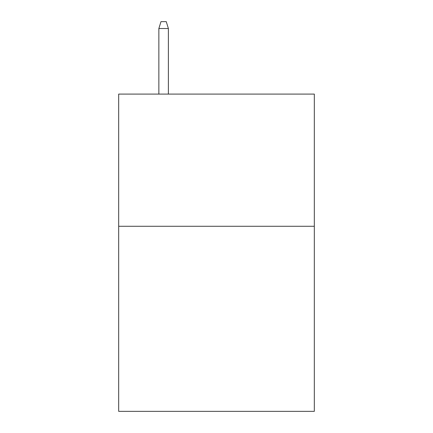 <?xml version="1.0" encoding="UTF-8"?>
<svg xmlns="http://www.w3.org/2000/svg" width="433" height="433" viewBox="0 0 433 433"><rect width="100%" height="100%" fill="white"/><g stroke="black" fill="none" stroke-linecap="round" stroke-linejoin="round"><path stroke-width="0.65" d="M314.32 226.28L314.32 411.35L118.68 411.35L118.68 94.091L314.32 94.091L314.32 226.28L118.68 226.28M168.383 94.091L168.383 28.524L158.862 28.524L158.862 94.091M158.862 28.524L160.979 21.65L166.267 21.65L168.383 28.524"/></g></svg>
